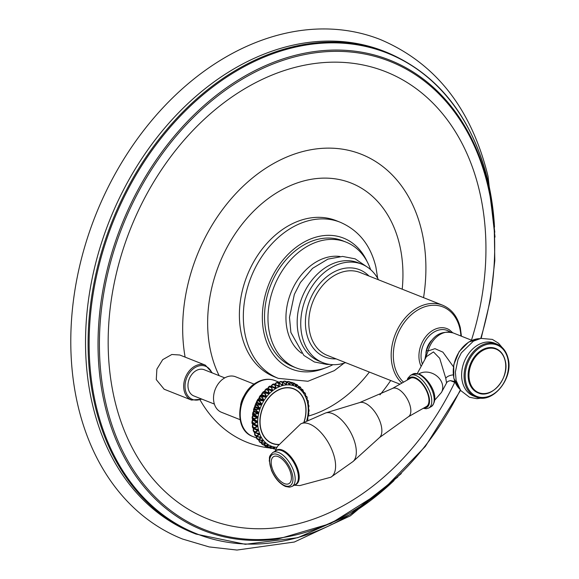 <?xml version="1.0" encoding="UTF-8"?>
<svg xmlns="http://www.w3.org/2000/svg" width="579" height="579" viewBox="0 0 579 579"><rect width="100%" height="100%" fill="white"/><g stroke="black" fill="none" stroke-linecap="round" stroke-linejoin="round"><path stroke-width="0.87" d="M304.692 392.692L304.257 393.525L302.853 389.718L302.506 389.493L302.064 390.644L301.485 389.913L300.588 387.322L299.9 386.794L299.495 388.256L296.94 384.659L296.6 386.41L295.84 386.041L294.103 383.276A34.624 25.809 111.6 0 0 293.683 383.124L293.444 385.144L292.627 384.919L290.629 382.292A34.624 25.809 111.6 0 0 290.188 382.212L290.079 384.478L289.225 384.405L286.981 381.952A34.624 25.809 111.6 0 0 286.518 381.959L286.576 384.427L285.7 384.507L283.225 382.27A34.624 25.809 111.6 0 0 282.755 382.35L283.008 384.992L282.118 385.23L279.433 383.226A34.624 25.809 111.6 0 0 278.962 383.392L279.433 386.164L278.506 386.171L278.557 386.548L275.684 384.818A34.624 25.809 111.6 0 0 275.22 385.057L275.922 387.923L275.003 388.039L275.076 388.437L272.043 387.004A34.624 25.809 111.6 0 0 271.602 387.315L272.557 390.224L272.043 390.13L271.746 390.868L268.591 389.747A34.624 25.809 111.6 0 0 268.178 390.123L269.387 393.025L268.873 392.982L268.642 393.792L265.385 392.989A34.624 25.809 111.6 0 0 265.008 393.423L266.478 396.282L265.631 396.716L265.812 397.151L262.497 396.673A34.624 25.809 111.6 0 0 262.157 397.158L263.894 399.923L263.098 400.444L260.195 400.516L258.321 399.778L260.195 396.731L262.07 397.469L263.387 399.966L259.11 398.034M258.567 398.851L263.098 400.444L263.315 400.871L260.195 400.516M252.799 424.494L257.481 426.585L257.373 425.551L257.054 426.296L254.803 427.686L252.929 426.94L252.589 423.611L257.004 425.775L252.625 424.009M257.481 426.585L254.738 428.004A34.624 25.809 111.6 0 0 254.825 428.54L257.988 429.669L255.701 431.898L253.826 431.16L253.103 428.019L257.648 429.908L252.487 427.591L252.77 424.595M258.212 430.653L255.679 432.216L253.226 430.762L253.363 428.699L258.212 430.653L257.988 429.669M255.701 431.898L255.679 432.216A34.624 25.809 111.6 0 0 255.831 432.723L259.081 433.526L257.105 435.799L255.23 435.053L254.666 432.52L254.13 432.158L255.947 432.882M259.428 434.431L257.112 436.103L254.673 434.771L254.565 432.506L259.428 434.431L259.081 433.526M257.105 435.799L257.112 436.103A34.624 25.809 111.6 0 0 257.329 436.566L260.644 437.044L260.608 437.688L258.987 439.302L257.112 438.556L256.316 435.987M256.092 435.582L255.657 435.965L255.035 435.546L257.46 436.689L261.1 437.854L260.644 437.044M261.1 437.854L259.03 439.591A34.624 25.809 111.6 0 0 259.298 439.997L262.634 440.156L261.295 442.342L259.421 441.596L258.4 439.034M259.312 440.018L257.04 438.998L259.399 440.083L263.192 440.851L262.634 440.156M263.192 440.851L261.375 442.617A34.624 25.809 111.6 0 0 261.701 442.957L265.023 442.797L264.01 444.853L262.135 444.115L261.136 442.754L261.983 444.209L264.487 445.374L267.766 444.918L267.057 446.8L264.422 445.36M261.94 443.015L265.674 443.369L265.023 442.797M265.674 443.369L264.118 445.106A34.624 25.809 111.6 0 0 264.487 445.374L264.61 445.417M264.733 445.396L268.49 445.352L267.766 444.918M268.49 445.352L267.201 447.024A34.624 25.809 111.6 0 0 267.599 447.22L270.791 446.474L270.386 448.139L268.395 447.343M268.982 447.234L271.58 446.771L270.791 446.474M271.58 446.771L270.386 448.139M270.654 448.356L274.062 447.444L273.925 448.841L272.651 448.334M272.919 448.16L274.902 447.589L274.062 447.444M274.902 447.589L273.925 448.841M272.535 448.37L274.128 448.986M274.605 449.036L276.183 448.776M275.076 388.437L275.922 387.923M271.746 390.868L272.557 390.224M268.642 393.792L269.387 393.025M265.812 397.151L266.478 396.282M263.315 400.871L263.894 399.923M256.888 401.819L257.706 399.459L259.971 400.719A34.624 25.809 111.6 0 0 259.689 401.247L261.679 403.874L260.941 404.475L258.075 404.822L256.2 404.077L256.881 402.007M256.425 402.926L261.194 404.895L261.679 403.874M261.194 404.895L257.872 405.054A34.624 25.809 111.6 0 0 257.641 405.611L259.877 408.072L259.211 408.723L256.41 409.339L254.536 408.593L255.064 406.226M254.724 407.203L259.501 409.136L259.877 408.072M259.501 409.136L256.222 409.599A34.624 25.809 111.6 0 0 256.056 410.171L258.524 412.414L257.937 413.116L255.23 413.971L253.356 413.225L253.689 410.62M253.486 411.604L258.263 413.507L258.524 412.414M258.263 413.507L255.071 414.253A34.624 25.809 111.6 0 0 254.963 414.832L257.648 416.837L257.148 417.568L254.565 418.631L252.69 417.886L252.813 415.114M257.51 417.929L254.434 418.935L252.56 418.19L252.082 417.365L252.857 415.867L257.51 417.929L257.648 416.837M254.565 418.631L254.434 418.935A34.624 25.809 111.6 0 0 254.391 419.514L257.264 421.244L256.852 421.99L254.42 423.235L252.545 422.489L252.451 419.609M252.603 420.173L257.242 422.323L257.264 421.244M257.242 422.323L254.326 423.546A34.624 25.809 111.6 0 0 254.347 424.11L257.373 425.551M254.311 431.637L253.957 431.977L258.784 433.765M307.789 419.869L307.883 416.641L308.904 413.855L308.426 412.197L308.455 413.131L309.143 410.612L308.477 407.826M307.5 418.537L307.818 417.553M308.021 416.467L308.723 415.244M308.339 413.855L308.455 413.131M308.535 412.045L309.143 410.612M308.65 409.201L308.593 408.767M308.549 407.703L309.027 406.045L308.014 403.614L308.231 404.54L308.383 401.645L308.137 400.603L307.065 399.64M308.064 403.527L308.375 401.645M307.688 400.364L307.369 400.545L307.087 399.597L307.369 400.545M307.087 399.597L307.196 397.484L306.863 396.615L305.64 395.985L306.038 396.847L305.792 396.398L305.48 393.648L304.576 392.584L304.018 393.098L303.772 392.526M306.436 396.34L306.038 396.847M303.946 393.09L304.257 393.525M303.751 392.772L302.795 389.862M301.666 390.224L302.064 390.644M301.464 390.007L300.248 387.105M299.025 387.872L299.495 388.256M298.807 387.749L297.505 384.984M295.84 386.041L296.6 386.41M292.627 384.919L293.444 385.144M289.225 384.405L290.079 384.478M282.118 385.23L283.008 384.992M278.557 386.548L279.433 386.164M275.018 385.296L275.423 387.785L271.153 386.027L270.306 386.548L273.143 384.557L275.018 385.296L273.143 384.557M269.546 386.837L269.727 386.577A34.624 25.809 111.6 0 1 270.169 386.265L275.003 388.039L269.676 386.113L268.786 386.743L271.602 387.315L272.043 390.13L267.759 388.429L269.546 386.837L271.421 387.583M267.266 388.741L271.645 390.456L266.97 388.922L267.708 388.516M268.019 390.412L268.873 392.982L264.581 391.281L266.152 389.667L268.019 390.412L266.152 389.667M264.046 391.672L268.504 393.365L263.763 392.121L264.531 391.397M264.885 393.727L265.971 396.282L261.679 394.589L263.011 392.989L264.885 393.727L263.011 392.989M261.122 395.073L265.631 396.716L262.736 396.506L260.861 395.761L261.708 394.393M262.736 396.506L260.21 395.522L261.23 395.008L262.2 392.953L263.134 392.685A34.624 25.809 111.6 0 1 263.51 392.244L263.865 391.903M254.42 423.235L252.451 422.8L251.923 421.975L252.56 420.289M252.487 419.348L252.516 418.769L256.859 421.454L252.567 419.753L252.603 419.044M252.878 414.948L252.733 416.04M254.803 427.686L252.864 427.259L252.306 426.47L252.668 424.045L251.974 423.235L251.923 421.975L252.495 419.695L252.082 417.365L252.835 415.244L252.495 414.137L255.013 415.129L257.214 417.025L252.929 415.324L253.139 414.383M255.23 413.971L253.197 413.507L252.755 412.726L253.428 411.676M252.495 414.137L253.682 410.772L253.515 409.563L254.181 409.433L253.493 411.618M256.41 409.339L254.347 408.854L253.942 408.137L254.572 407.363M255.107 406.176L254.731 407.24M255.035 405.908L255.028 405.076L255.766 404.873L257.619 405.93L259.399 408.195L255.115 406.494L255.744 405.184M258.075 404.822L255.998 404.316L255.6 403.686L256.157 403.15M256.91 401.985L256.425 403.006M253.515 409.563L257.004 400.755L257.814 400.502L259.631 401.565L261.187 403.961L256.895 402.267L257.756 400.82M259.631 401.565L257.814 400.502A34.624 25.809 111.6 0 1 258.096 399.98L259.124 398.034M259.124 397.976L259.406 396.687L260.282 396.412L262.07 397.469M264.581 391.281L263.076 391.94L261.035 395.254M267.317 388.748L266.253 388.784L264.61 391.136L265.348 389.616L266.304 389.385A34.624 25.809 111.6 0 1 266.716 389.001L266.977 388.979M267.78 388.328L268.786 386.743L267.78 388.328M271.153 386.027L272.463 384.413L273.346 384.318A34.624 25.809 111.6 0 1 273.809 384.072L273.78 384.651M267.057 446.8L265.24 446.243L264.379 445.338M261.295 442.342L259.501 441.871A34.624 25.809 111.6 0 0 259.826 442.211L261.903 443.022M259.421 441.596L258.429 439.7M258.987 439.302L256.642 438.404L257.04 438.998M257.112 438.556L256.323 435.965M253.341 428.199L253.226 430.762L254.13 432.158M253.211 427.78L254.977 428.757M253.783 410.88L254.195 409.737L256.07 410.475L258.068 412.574L253.783 410.88M278.948 385.983L274.576 384.224L276.306 382.668L277.088 382.647L278.738 383.602L278.948 385.983L274.222 384.47M279.599 383.226L277.732 382.487L279.519 383.211M278.231 383.103L280.88 381.612L282.516 382.524L282.538 384.767L282.096 384.883L277.558 382.487A34.624 25.809 111.6 0 0 277.088 382.647L278.738 383.602M278.166 383.023L280.25 381.568L282.516 382.524M283.225 382.27L281.351 381.525A34.624 25.809 111.6 0 0 280.88 381.612M282.451 381.923L284.202 381.141L286.272 382.089L286.135 384.159L285.7 384.203L283.348 382.278L285.816 384.282M289.384 384.261L287.068 381.966L285.266 381.271M286.525 381.756L288.313 381.474L289.927 382.306L289.666 384.166L287.191 382.082M292.822 384.854L290.672 382.306L288.393 381.489M289.927 382.306L288.313 381.474A34.624 25.809 111.6 0 1 288.755 381.547L293.43 383.168L293.061 384.803L292.656 384.688L291.425 382.885M296.05 386.07L295.949 385.904C294.877 383.747 294.262 382.871 294.103 383.276L292.221 382.531A34.624 25.809 111.6 0 0 291.809 382.379L293.43 383.168M296.882 384.63L294.986 383.884M274.656 384.282L276.863 382.857M278.253 383.066L280.641 381.785M286.576 384.427L285.7 384.514M282.472 381.93L284.398 381.351M286.547 381.764L288.06 381.568M290.796 382.357L291.555 382.429M294.972 383.986L296.694 384.666L296.253 386.041L295.196 384.384M298.518 386.302L299.661 386.758L299.177 387.858L298.561 386.606M302.506 389.493L301.449 389.074L302.274 389.414L301.782 390.232L301.427 389.363M305.64 395.985L305.48 393.648M307.073 399.64L307.196 397.484M308.484 407.826L309.027 406.045M254.159 384.145L235.544 376.763A19.1 14.243 111.6 0 0 224.674 377.928A19.1 14.243 -68.4 0 0 213.615 396.123A19.1 14.243 -68.4 0 0 221.468 412.284L240.082 419.659M224.753 377.884L204.206 369.742A14.084 10.502 111.6 0 0 196.187 370.596A14.084 10.502 111.6 0 0 188.03 384.015A14.084 10.502 111.6 0 0 193.827 395.935L214.375 404.077M212.384 372.985L205.342 365.139L179.772 355.007L171.84 354.486L162.706 359.653L156.873 369.134L156.279 379.629L164.168 389.233M471.458 340.177A240.669 179.41 -68.4 0 0 479.68 191.946A240.669 179.41 111.6 0 0 248.782 86.387A240.669 179.41 111.6 0 0 114.432 398.982A240.669 179.41 -68.4 0 0 266.528 528.584A240.669 179.41 -68.4 0 0 454.747 382.357M241.573 334.843A83.969 62.597 -68.4 0 1 264.35 246.343A83.969 62.597 -68.4 0 1 336.225 220.664L340.17 222.227A83.969 62.597 -68.4 0 0 268.294 247.906A83.969 62.597 -68.4 0 0 245.518 336.406A83.969 62.597 111.6 0 0 278.296 378.355L274.352 376.791A83.969 62.597 -68.4 0 1 241.573 334.843M296.144 367.875A67.649 50.431 111.6 0 1 269.734 334.083A67.649 50.431 -68.4 0 1 288.089 262.772A67.649 50.431 -68.4 0 1 345.996 242.087L342.544 240.719A67.649 50.431 -68.4 0 0 284.636 261.404A67.649 50.431 -68.4 0 0 266.282 332.715A67.649 50.431 111.6 0 0 292.692 366.507L296.144 367.875A67.649 50.431 111.6 0 0 332.947 364.676M345.996 242.087A67.649 50.431 -68.4 0 1 370.618 269.626M301.652 353.27A52.928 39.459 111.6 0 1 287.322 330.291A52.928 39.459 -68.4 0 1 298.822 278.217A52.928 39.459 -68.4 0 1 340.003 256.497M322.778 362.592A52.928 39.459 111.6 0 1 302.115 336.153A52.928 39.459 -68.4 0 1 316.474 280.366A52.928 39.459 -68.4 0 1 361.781 264.176L358.227 262.772A52.928 39.459 -68.4 0 0 312.921 278.955A52.928 39.459 -68.4 0 0 298.561 334.742A52.928 39.459 111.6 0 0 319.232 361.18L322.778 362.592A52.928 39.459 111.6 0 0 345.641 362.657M361.781 264.176A52.928 39.459 -68.4 0 1 378.485 279.787M431.268 340.713A16.711 12.463 111.6 0 0 425.941 352.814M424.906 359.421L426.643 350.165A6.369 0.63 15.3 0 0 428.069 350.99A22.682 16.907 -68.4 0 1 453.212 332.947L471.914 340.358M425.16 358.951L428.069 350.99L434.945 348.659L442.899 352.148L453.408 366.731M450.73 380.635C448.45 380.939 447.053 381.727 446.547 383.001L445.787 378.304L439.7 358.307L433.461 351.916L426.405 356.642L417.329 373.462M473.448 395.927A28.414 21.184 -68.4 0 1 462.353 381.735A28.414 21.184 111.6 0 1 470.061 351.786A28.414 21.184 111.6 0 1 494.386 343.101L496.847 344.078A28.414 21.184 -68.4 0 0 472.529 352.763A28.414 21.184 -68.4 0 0 464.821 382.712A28.414 21.184 -68.4 0 0 475.916 396.904L473.448 395.927M478.08 392.888L478.116 392.902A23.877 17.797 -68.4 0 1 468.795 380.975A23.877 17.797 -68.4 0 1 475.272 355.81A23.877 17.797 -68.4 0 1 495.711 348.507C500.56 350.563 503.723 354.594 505.206 360.594C510.005 377.53 491.832 399.416 478.116 392.902A23.877 17.797 -68.4 0 1 478.08 392.888A23.877 17.797 -68.4 0 1 468.758 380.96A23.877 17.797 111.6 0 1 475.236 355.788A23.877 17.797 111.6 0 1 495.675 348.486A23.877 17.797 111.6 0 1 495.689 348.5M450.462 380.62L454.79 381.532M408.282 416.808A16.234 7.94 60.5 0 0 409.085 402.716A16.234 7.94 60.5 0 0 397.02 388.574A16.234 7.94 -119.5 0 0 392.265 388.552L410.388 378.282A16.234 7.94 60.5 0 1 415.136 378.304A16.234 7.94 60.5 0 1 427.208 392.446A16.234 7.94 60.5 0 1 426.397 406.538L408.282 416.808L379.549 437.543L353.11 461.463A28.045 13.715 60.5 0 0 352.712 436.631A28.045 13.715 60.5 0 0 332.44 413.58A28.045 13.715 -119.5 0 0 325.615 412.957L300.559 424.002M294.204 485.224L299.842 485.586L330.891 477.212A30.622 14.974 60.5 0 0 332.223 450.578A30.622 14.974 60.5 0 0 309.519 424.038A30.622 14.974 -119.5 0 0 300.689 423.929L277.551 446.271L274.974 451.294M278.188 456.643A15.517 7.585 -119.5 0 0 271.681 466.312A15.517 7.585 -119.5 0 0 284.405 483.603A15.517 7.585 60.5 0 0 290.911 473.933A15.517 7.585 60.5 0 0 278.188 456.643M494.813 232.251L488.271 182.038C472.29 117.443 438.484 74.228 386.866 52.385L384.311 51.372A259.066 193.133 111.6 0 0 162.547 130.593A259.066 193.133 111.6 0 0 92.278 403.65A259.066 193.133 -68.4 0 0 193.422 533.064L195.977 534.077L245.358 544.303L297.794 537.703L349.774 514.745L397.824 476.98M495.009 237.108L488.025 176.255C471.451 108.664 435.625 63.111 380.541 39.604A268.62 200.247 111.6 0 0 150.627 121.785A268.62 200.247 111.6 0 0 77.781 404.887A268.62 200.247 111.6 0 0 182.609 539.056L209.164 546.923L236.992 550.05L294.32 542.031L350.367 515.846L401.298 473.579M267.759 388.429L267.31 388.741M260.195 396.731L260.282 396.412A34.624 25.809 111.6 0 1 260.622 395.927L260.861 395.761M306.761 420.586A32.236 24.029 111.6 0 0 301.608 390.811A32.236 24.029 111.6 0 0 276.487 388.096A32.236 24.029 111.6 0 0 257.655 422.641A32.236 24.029 111.6 0 0 276.957 447.328M252.545 422.489L252.451 422.8A34.624 25.809 111.6 0 0 252.473 423.365L254.463 424.356M253.103 428.019L252.951 427.801A34.624 25.809 111.6 0 1 252.864 427.259L252.929 426.94M258.799 433.772L253.957 431.977A34.624 25.809 111.6 0 1 253.805 431.471L253.826 431.16M257.452 436.689L255.455 435.821A34.624 25.809 111.6 0 1 255.238 435.365L255.23 435.053M255.657 435.965L257.394 436.653M260.608 437.688L259.204 437.131M257.156 438.853A34.624 25.809 111.6 0 0 257.423 439.251L257.525 439.338M262.692 440.728L261.896 440.416M265.016 443.022L261.78 443.007L260 442.284M265.16 443.297L264.617 443.08M262.135 444.115L264.01 444.853M262.244 444.361A34.624 25.809 111.6 0 0 262.613 444.636L262.714 444.672M267.976 445.331L267.57 445.164M265.725 446.474A34.624 25.809 111.6 0 1 265.327 446.279L265.182 446.054M271.073 446.793L267.614 447.227M270.516 448.305L268.511 447.393M274.005 448.942L272.55 448.363M276.038 386.96L275.59 386.938M266.97 388.922L268.844 389.66M263.763 392.121L265.638 392.866M252.69 417.886L252.56 418.19A34.624 25.809 111.6 0 0 252.516 418.769L254.478 419.782M253.356 413.225L253.197 413.507A34.624 25.809 111.6 0 0 253.088 414.094L255.013 415.129M254.536 408.593L254.347 408.854A34.624 25.809 111.6 0 0 254.181 409.433L254.195 409.737M256.2 404.077L255.998 404.316A34.624 25.809 111.6 0 0 255.766 404.873L257.619 405.93M271.001 386.446A32.352 24.123 -68.4 0 1 271.428 386.2M254.181 409.433L256.07 410.475M287.155 382.031L285.107 381.214A34.624 25.809 111.6 0 0 284.644 381.214L286.272 382.089M275.894 384.796L273.31 383.971L270.704 386.338M275.857 384.789L274.062 384.08M282.538 384.767L281.394 384.311M286.135 384.159L285.433 383.884M289.666 384.166L289.174 383.971M286.46 381.727L288.834 381.583M293.061 384.803L292.684 384.651M296.94 384.659L294.899 383.891M297.085 384.724L296.694 384.666M300.168 386.953L299.763 386.743M279.02 382.183L274.924 380.555A30.086 22.429 111.6 0 0 257.807 382.393A30.086 22.429 111.6 0 0 240.386 411.039A30.086 22.429 111.6 0 0 252.755 436.494L256.417 437.948M240.603 405.083A19.1 14.243 -68.4 0 1 244.555 395.124M211.776 372.738A17.826 13.288 111.6 0 0 194.341 368.027A17.826 13.288 111.6 0 0 185.483 390.507A17.826 13.288 111.6 0 0 201.398 398.931M205.342 365.139A18.781 14.005 111.6 0 0 189.261 370.886A18.781 14.005 111.6 0 0 184.165 390.68A18.781 14.005 111.6 0 0 191.504 400.067L202.006 399.177M185.114 357.127A154.948 115.51 -68.4 0 1 276.61 161.859A154.948 115.51 -68.4 0 1 421.867 231.68A154.948 115.51 111.6 0 1 423.553 297.649M200.124 400.009A154.948 115.51 111.6 0 0 269.619 447.958M379.947 394.864A154.948 115.51 111.6 0 0 390.716 380.519M402.217 289.196A124.42 92.756 111.6 0 0 399.705 245.207A124.42 92.756 111.6 0 0 280.337 190.636A124.42 92.756 111.6 0 0 210.879 352.242A124.42 92.756 111.6 0 0 219.144 375.662M308.412 416.069A124.42 92.756 111.6 0 0 369.373 372.065M367.18 261.722A70.435 52.508 -68.4 0 0 298.207 245.764A70.435 52.508 -68.4 0 0 264.169 333.909A70.435 52.508 111.6 0 0 325.029 368.078M336.102 358.879A46.957 35.008 -68.4 0 1 306.646 333.584A46.957 35.008 -68.4 0 1 324.283 278.904A46.957 35.008 -68.4 0 1 368.946 276.009M399.973 384.188L327.338 355.405A44.569 33.227 -68.4 0 1 309.939 333.142A44.569 33.227 -68.4 0 1 322.025 286.164A44.569 33.227 -68.4 0 1 360.181 272.535L442.573 305.191A44.569 33.227 111.6 0 0 404.424 318.819A44.569 33.227 111.6 0 0 392.33 365.798A44.569 33.227 111.6 0 0 401.884 383.103M460.891 335.986A43.092 32.127 111.6 0 0 459.835 328.481A43.092 32.127 111.6 0 0 418.494 309.577A43.092 32.127 111.6 0 0 394.437 365.552A43.092 32.127 111.6 0 0 403.541 382.162M452.749 332.773L449.405 329.856A24.405 18.195 111.6 0 0 427.295 334.865A24.405 18.195 111.6 0 0 419.565 361.846A24.405 18.195 111.6 0 0 421.15 366.377M450.288 332.107A22.827 17.015 111.6 0 0 429.249 335.856A22.827 17.015 111.6 0 0 421.621 361.513A22.827 17.015 111.6 0 0 422.395 364.075M453.241 374.888A6.369 2.881 -13 0 0 445.787 378.304M459.733 389.139A28.414 21.184 -68.4 0 1 453.979 378.413A28.414 21.184 -68.4 0 1 479.738 338.65M465.914 382.567A27.618 20.591 -68.4 0 1 481.337 346.691A27.618 20.591 -68.4 0 1 507.834 358.806A27.618 20.591 -68.4 0 1 492.411 394.683A27.618 20.591 -68.4 0 1 465.914 382.567M505.141 360.797A23.435 17.471 -68.4 0 1 492.056 391.238A23.435 17.471 -68.4 0 1 469.576 380.96A23.435 17.471 -68.4 0 1 482.654 350.519A23.435 17.471 -68.4 0 1 505.141 360.797M418.878 373.896A15.119 12.521 28.4 0 1 442.421 384.536A15.119 12.521 28.4 0 1 441.473 392.403L446.547 383.001M418.27 374.106A18.702 9.148 -119.5 0 0 412.791 374.085L419.174 374.012C428.54 378.282 441.104 397.766 431.239 406.624A18.702 9.148 -119.5 0 0 432.166 390.398A18.702 9.148 -119.5 0 0 418.27 374.106M423.213 408.34L426.282 408.745L428.822 408A18.702 9.148 -119.5 0 0 429.748 391.766A18.702 9.148 -119.5 0 0 415.852 375.474A18.702 9.148 -119.5 0 0 410.381 375.453L412.791 374.085M424.103 407.84A17.109 8.367 -119.5 0 0 428.547 394.921A17.109 8.367 -119.5 0 0 414.962 377.544A17.109 8.367 -119.5 0 0 408.086 379.585M379.549 437.543A20.229 9.894 60.5 0 0 379.259 419.63A20.229 9.894 60.5 0 0 364.64 403.006A20.229 9.894 -119.5 0 0 359.718 402.557L392.265 388.552M294.66 484.963A19.751 9.655 -119.5 0 0 297.62 468.701A19.751 9.655 -119.5 0 0 282.414 450.086A19.751 9.655 -119.5 0 0 275.43 451.034M292.12 486.403L295.341 484.572A19.498 9.539 -119.5 0 0 296.31 467.658A19.498 9.539 -119.5 0 0 281.814 450.672A19.498 9.539 -119.5 0 0 276.111 450.65L272.89 452.474C267.911 457.222 270.002 457.591 269.249 460.674L271.464 470.372C274.996 478.384 279.679 483.755 285.512 486.476L289.486 487.178L292.12 486.403A19.498 9.539 -119.5 0 0 293.083 469.482A19.498 9.539 -119.5 0 0 278.593 452.496A19.498 9.539 -119.5 0 0 272.89 452.474M284.89 485.68A17.906 8.757 -119.5 0 0 292.395 474.519A17.906 8.757 -119.5 0 0 277.703 454.566A17.906 8.757 -119.5 0 0 270.198 465.726A17.906 8.757 -119.5 0 0 284.89 485.68M480.729 338.433A251.822 187.726 111.6 0 0 488.14 187.147A251.822 187.726 111.6 0 0 246.545 76.696A251.822 187.726 111.6 0 0 105.964 403.78A251.822 187.726 111.6 0 0 263.568 539.454A251.822 187.726 111.6 0 0 460.305 389.971M488.502 186.46A252.951 188.573 111.6 0 0 450.021 104.929A252.951 188.573 111.6 0 0 206.138 103.706A252.951 188.573 111.6 0 0 104.611 404.07A252.951 188.573 111.6 0 0 277.985 539.049L330.725 523.51L381.018 491.889L425.333 446.438L460.573 390.34M494.509 227.12A258.545 192.735 111.6 0 0 488.227 182.262A258.545 192.735 111.6 0 0 240.184 68.872A258.545 192.735 111.6 0 0 95.846 404.685A258.545 192.735 111.6 0 0 394.089 480.519M386.866 52.385A259.066 193.133 111.6 0 0 165.109 131.607A259.066 193.133 111.6 0 0 94.833 404.663A259.066 193.133 111.6 0 0 195.977 534.077M278.571 444.592A29.391 21.908 -68.4 0 1 259.899 422.735A29.391 21.908 -68.4 0 1 277.059 390.572A29.391 21.908 -68.4 0 1 300.45 393.582A29.391 21.908 -68.4 0 1 304.12 421.982M278.68 444.419A29.203 21.77 -68.4 0 1 260.08 422.735A29.203 21.77 -68.4 0 1 277.131 390.745A29.203 21.77 -68.4 0 1 300.392 393.771A29.203 21.77 -68.4 0 1 303.975 422.055M274.388 449.058L276.161 448.834M260.463 437.304L257.46 436.689M257.532 439.345L262.54 440.402M261.042 442.718L261.983 444.209L264.531 445.403L267.831 445.106M270.538 448.32L268.258 447.343M274.287 447.524L271.117 448.486M257.706 399.459L258.675 398.75L260.21 395.522M265.667 446.452L264.313 445.316M259.508 442.016L258.314 438.998M255.035 435.546L254.514 432.072M256.222 435.965L256.642 438.404M274.251 384.485L277.073 382.401M280.25 381.568L280.924 381.445M282.378 381.894L284.781 381.134M290.687 382.306L292.221 382.531M278.557 386.193L275.894 384.803M282.183 384.934L279.606 383.233M301.442 389.037L302.853 389.718M272.268 386.953L272.738 386.714M252.755 436.494C233.113 429.835 236.746 392.533 256.873 382.386C263.004 378.984 269.018 378.376 274.924 380.555M164.06 389.189L191.504 400.067M278.296 378.355L307.956 381.271L334.329 370.632L344.056 363.171M377.682 278.333L375.872 266.948C370.596 245.17 358.698 230.261 340.17 222.227M329.755 364.408L326.932 364.466L314.354 361.962L303.845 355.405L290.89 332.469L289.478 317.379L294.356 294.364L300.407 282.509L312.573 268.338L327.866 259.124L342.544 256.432L355.144 258.842L368.106 267.628M461.434 336.204L460.319 327.779C457.562 316.583 451.649 309.056 442.573 305.191M426.643 350.165C431.862 335.9 440.72 330.16 453.212 332.947M459.791 389.233L453.806 378.253L453.748 364.748L459.133 351.612L468.606 342.109L479.846 338.628M502.123 347.458L498.49 343.209L492.382 339.41L480.975 338.389L473.441 341.118L461.311 352.886L457.996 359.501L455.362 372.123L456.151 380.577L460.725 390.543L469.511 397.266L476.908 398.67L482.075 398.062M475.916 396.904C492.208 404.649 513.819 378.572 508.116 358.43C506.357 351.301 502.601 346.517 496.847 344.078M450.361 380.62L455.195 382.531M428.822 408L431.239 406.624M410.381 375.453L407.811 378.311L407.196 380.092M359.718 402.557L325.615 412.957M330.761 477.284L353.11 461.463M441.473 392.403L434.706 400.169M481.171 338.353L490.435 299.604L494.806 260.745L494.176 222.756L488.567 186.583C481.135 154.709 468.281 127.496 450.021 104.929"/></g></svg>
